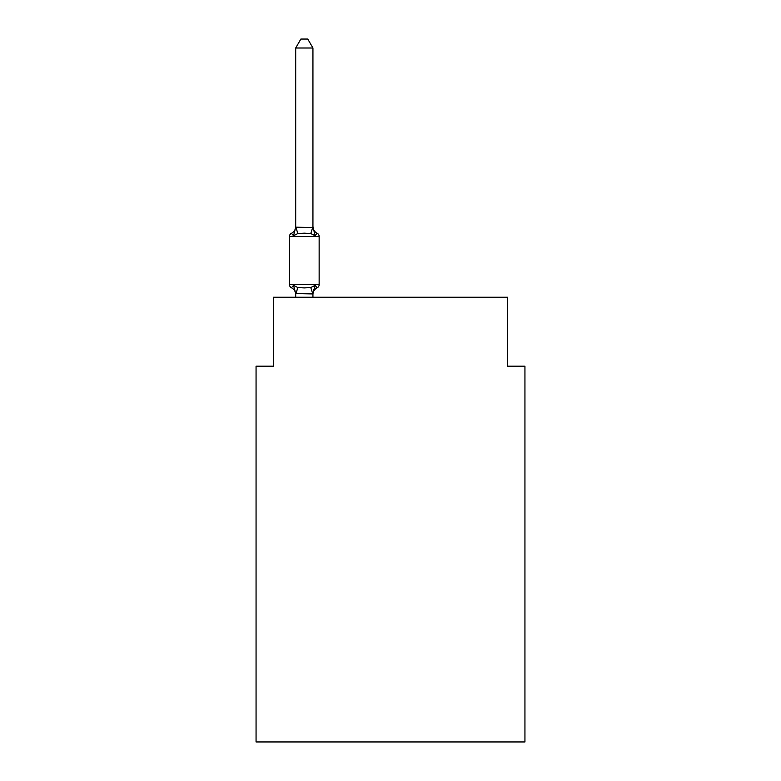 <?xml version="1.0" encoding="UTF-8"?>
<svg xmlns="http://www.w3.org/2000/svg" width="781" height="781" viewBox="0 0 781 781"><rect width="100%" height="100%" fill="white"/><g stroke="black" fill="none" stroke-linecap="round" stroke-linejoin="round"><path stroke-width="1.17" d="M524.939 741.95L524.939 366.201L507.709 366.201L507.709 297.249L273.291 297.249L273.291 366.201L256.061 366.201L256.061 741.95L524.939 741.95M317.203 287.769L315.094 285.338L317.203 287.769L315.094 285.338L317.203 287.769L315.094 285.338L317.203 287.769L315.094 285.338L317.203 287.769L315.094 285.338L317.203 287.769L315.094 285.338L317.203 287.769L315.094 285.338L317.203 287.769L315.094 285.338L317.203 287.769L315.094 285.338L317.203 287.769L315.094 285.338L317.203 287.769L315.094 285.338L317.203 287.769L315.094 285.338L317.203 287.769L315.094 285.338L317.203 287.769L315.094 285.338L317.203 287.769L315.094 285.338L317.203 287.769L315.094 285.338L317.203 287.769L315.094 285.338L317.203 287.769L315.094 285.338L317.203 287.769L315.094 285.338L317.203 287.769L315.094 285.338L317.203 287.769L315.094 285.338L317.203 287.769L315.094 285.338L317.203 287.769L315.094 285.338L317.203 287.769L315.094 285.338L317.203 287.769L315.094 285.338L317.203 287.769L315.094 285.338L312.8 293.929L295.696 293.568L295.696 294.583A7.585 7.585 0 0 0 291.43 287.769A3.446 3.446 0 0 1 289.497 284.665A3.446 3.446 0 0 0 291.43 287.769A3.446 3.446 0 0 1 289.497 284.665A3.446 3.446 0 0 0 291.43 287.769L293.549 285.338L291.43 287.769A3.446 3.446 0 0 1 289.497 284.665A3.446 3.446 0 0 0 291.43 287.769A3.446 3.446 0 0 1 289.497 284.665A3.446 3.446 0 0 0 291.43 287.769A3.446 3.446 0 0 1 289.497 284.665A3.446 3.446 0 0 0 291.43 287.769A3.446 3.446 0 0 1 289.497 284.665A3.446 3.446 0 0 0 291.43 287.769A3.446 3.446 0 0 1 289.497 284.665A3.446 3.446 0 0 0 291.43 287.769A3.446 3.446 0 0 1 289.497 284.665A3.446 3.446 0 0 0 291.43 287.769A3.446 3.446 0 0 1 289.497 284.665A3.446 3.446 0 0 0 291.43 287.769A3.446 3.446 0 0 1 289.497 284.665A3.446 3.446 0 0 0 291.43 287.769A3.446 3.446 0 0 1 289.497 284.665A3.446 3.446 0 0 0 291.43 287.769A3.446 3.446 0 0 1 289.497 284.665A3.446 3.446 0 0 0 291.43 287.769A3.446 3.446 0 0 1 289.497 284.665A3.446 3.446 0 0 0 291.43 287.769A3.446 3.446 0 0 1 289.497 284.665A3.446 3.446 0 0 0 291.43 287.769A3.446 3.446 0 0 1 289.497 284.665A3.446 3.446 0 0 0 291.43 287.769A3.446 3.446 0 0 1 289.497 284.665A3.446 3.446 0 0 0 291.43 287.769A3.446 3.446 0 0 1 289.497 284.665A3.446 3.446 0 0 0 291.43 287.769A3.446 3.446 0 0 1 289.497 284.665A3.446 3.446 0 0 0 291.43 287.769A3.446 3.446 0 0 1 289.497 284.665A3.446 3.446 0 0 0 291.43 287.769A3.446 3.446 0 0 1 289.497 284.665A3.446 3.446 0 0 0 291.43 287.769A3.446 3.446 0 0 1 289.497 284.665A3.446 3.446 0 0 0 291.43 287.769L293.549 285.338L291.43 287.769A3.446 3.446 0 0 1 289.497 284.665A3.446 3.446 0 0 0 291.43 287.769L293.549 285.338L291.43 287.769A3.446 3.446 0 0 1 289.497 284.665A3.446 3.446 0 0 0 291.43 287.769L293.549 285.338L291.43 287.769A3.446 3.446 0 0 1 289.497 284.665A3.446 3.446 0 0 0 291.43 287.769L293.549 285.338L291.43 287.769A3.446 3.446 0 0 1 289.497 284.665A3.446 3.446 0 0 0 291.43 287.769L293.549 285.338L291.43 287.769A3.446 3.446 0 0 1 289.497 284.665A3.446 3.446 0 0 0 291.43 287.769L293.549 285.338L291.43 287.769A3.446 3.446 0 0 1 289.497 284.665A3.446 3.446 0 0 0 291.43 287.769L293.549 285.338L291.43 287.769A3.446 3.446 0 0 1 289.497 284.665A3.446 3.446 0 0 0 291.43 287.769L293.549 285.338L291.43 287.769A3.446 3.446 0 0 1 289.497 284.665A3.446 3.446 0 0 0 291.43 287.769L293.549 285.338L291.43 287.769A3.446 3.446 0 0 1 289.497 284.665A3.446 3.446 0 0 0 291.43 287.769L293.549 285.338L291.43 287.769A3.446 3.446 0 0 1 289.497 284.665A3.446 3.446 0 0 0 291.43 287.769L293.549 285.338L291.43 287.769A3.446 3.446 0 0 1 289.497 284.665A3.446 3.446 0 0 0 291.43 287.769L293.549 285.338L291.43 287.769A3.446 3.446 0 0 1 289.497 284.665A3.446 3.446 0 0 0 291.43 287.769L293.549 285.338L291.43 287.769A3.446 3.446 0 0 1 289.497 284.665A3.446 3.446 0 0 0 291.43 287.769L293.549 285.338L291.43 287.769A3.446 3.446 0 0 1 289.497 284.665A3.446 3.446 0 0 0 291.43 287.769L293.549 285.338L291.43 287.769A3.446 3.446 0 0 1 289.497 284.665A3.446 3.446 0 0 0 291.43 287.769L293.549 285.338L291.43 287.769A3.446 3.446 0 0 1 289.497 284.665A3.446 3.446 0 0 0 291.43 287.769L293.549 285.338L291.43 287.769A3.446 3.446 0 0 1 289.497 284.665A3.446 3.446 0 0 0 291.43 287.769L293.549 285.338L291.43 287.769A3.446 3.446 0 0 1 289.497 284.665A3.446 3.446 0 0 0 291.43 287.769L293.549 285.338L291.43 287.769A3.446 3.446 0 0 1 289.497 284.665A3.446 3.446 0 0 0 291.43 287.769L293.549 285.338L291.43 287.769A3.446 3.446 0 0 1 289.497 284.665A3.446 3.446 0 0 0 291.43 287.769L293.549 285.338L291.43 287.769A3.446 3.446 0 0 1 289.497 284.665A3.446 3.446 0 0 0 291.43 287.769L293.549 285.338L291.43 287.769A3.446 3.446 0 0 1 289.497 284.665A3.446 3.446 0 0 0 291.43 287.769L293.549 285.338L291.43 287.769A3.446 3.446 0 0 1 289.497 284.665A3.446 3.446 0 0 0 291.43 287.769L293.549 285.338L291.43 287.769A3.446 3.446 0 0 1 289.497 284.665A3.446 3.446 0 0 0 291.43 287.769L293.549 285.338L291.43 287.769A3.446 3.446 0 0 1 289.497 284.665A3.446 3.446 0 0 0 291.43 287.769L293.549 285.338L291.43 287.769A3.446 3.446 0 0 1 289.497 284.665A3.446 3.446 0 0 0 291.43 287.769L293.549 285.338L291.43 287.769A3.446 3.446 0 0 1 289.497 284.665A3.446 3.446 0 0 0 291.43 287.769L293.549 285.338L291.43 287.769A3.446 3.446 0 0 1 289.497 284.665A3.446 3.446 0 0 0 291.43 287.769L293.549 285.338L291.43 287.769A3.446 3.446 0 0 1 289.497 284.665A3.446 3.446 0 0 0 291.43 287.769L293.549 285.338L291.43 287.769A3.446 3.446 0 0 1 289.497 284.665A3.446 3.446 0 0 0 291.43 287.769L293.549 285.338L291.43 287.769A3.446 3.446 0 0 1 289.497 284.665A3.446 3.446 0 0 0 291.43 287.769L293.549 285.338L291.43 287.769A3.446 3.446 0 0 1 289.497 284.665A3.446 3.446 0 0 0 291.43 287.769L293.549 285.338L291.43 287.769L293.549 285.338L291.43 287.769L293.549 285.338L291.43 287.769L293.549 285.338L291.43 287.769L293.549 285.338L291.43 287.769L293.549 285.338L291.43 287.769L293.549 285.338L291.43 287.769L293.549 285.338L291.43 287.769L293.549 285.338L291.43 287.769L293.549 285.338L291.43 287.769L293.549 285.338L297.854 287.564L304.317 287.906L310.779 287.564L315.094 285.338L317.203 287.769A3.446 3.446 0 0 0 319.146 284.665A3.446 3.446 0 0 1 317.203 287.769L316.217 287.291L317.203 287.769A3.446 3.446 0 0 0 319.146 284.665A3.446 3.446 0 0 1 317.203 287.769A3.446 3.446 0 0 0 319.146 284.665A3.446 3.446 0 0 1 317.203 287.769L316.217 287.291L317.203 287.769A3.446 3.446 0 0 0 319.146 284.665A3.446 3.446 0 0 1 317.203 287.769A3.446 3.446 0 0 0 319.146 284.665A3.446 3.446 0 0 1 317.203 287.769L316.217 287.291L317.203 287.769A3.446 3.446 0 0 0 319.146 284.665A3.446 3.446 0 0 1 317.203 287.769A3.446 3.446 0 0 0 319.146 284.665A3.446 3.446 0 0 1 317.203 287.769L316.217 287.291L317.203 287.769A3.446 3.446 0 0 0 319.146 284.665A3.446 3.446 0 0 1 317.203 287.769A3.446 3.446 0 0 0 319.146 284.665A3.446 3.446 0 0 1 317.203 287.769L316.217 287.291L317.203 287.769A3.446 3.446 0 0 0 319.146 284.665A3.446 3.446 0 0 1 317.203 287.769A3.446 3.446 0 0 0 319.146 284.665A3.446 3.446 0 0 1 317.203 287.769L316.217 287.291L317.203 287.769A3.446 3.446 0 0 0 319.146 284.665A3.446 3.446 0 0 1 317.203 287.769A3.446 3.446 0 0 0 319.146 284.665A3.446 3.446 0 0 1 317.203 287.769L316.217 287.291L317.203 287.769A3.446 3.446 0 0 0 319.146 284.665A3.446 3.446 0 0 1 317.203 287.769A3.446 3.446 0 0 0 319.146 284.665A3.446 3.446 0 0 1 317.203 287.769L316.217 287.291L317.203 287.769A3.446 3.446 0 0 0 319.146 284.665A3.446 3.446 0 0 1 317.203 287.769A3.446 3.446 0 0 0 319.146 284.665A3.446 3.446 0 0 1 317.203 287.769L316.217 287.291L317.203 287.769A3.446 3.446 0 0 0 319.146 284.665A3.446 3.446 0 0 1 317.203 287.769A3.446 3.446 0 0 0 319.146 284.665A3.446 3.446 0 0 1 317.203 287.769L316.217 287.291L317.203 287.769A3.446 3.446 0 0 0 319.146 284.665A3.446 3.446 0 0 1 317.203 287.769A3.446 3.446 0 0 0 319.146 284.665A3.446 3.446 0 0 1 317.203 287.769L316.217 287.291L317.203 287.769A3.446 3.446 0 0 0 319.146 284.665A3.446 3.446 0 0 1 317.203 287.769A3.446 3.446 0 0 0 319.146 284.665A3.446 3.446 0 0 1 317.203 287.769L316.217 287.291L317.203 287.769A3.446 3.446 0 0 0 319.146 284.665A3.446 3.446 0 0 1 317.203 287.769A3.446 3.446 0 0 0 319.146 284.665A3.446 3.446 0 0 1 317.203 287.769L316.217 287.291L317.203 287.769A3.446 3.446 0 0 0 319.146 284.665A3.446 3.446 0 0 1 317.203 287.769A3.446 3.446 0 0 0 319.146 284.665A3.446 3.446 0 0 1 317.203 287.769L316.217 287.291L317.203 287.769A3.446 3.446 0 0 0 319.146 284.665A3.446 3.446 0 0 1 317.203 287.769A3.446 3.446 0 0 0 319.146 284.665A3.446 3.446 0 0 1 317.203 287.769L316.217 287.291L317.203 287.769A3.446 3.446 0 0 0 319.146 284.665A3.446 3.446 0 0 1 317.203 287.769A3.446 3.446 0 0 0 319.146 284.665A3.446 3.446 0 0 1 317.203 287.769L316.217 287.291L317.203 287.769A3.446 3.446 0 0 0 319.146 284.665A3.446 3.446 0 0 1 317.203 287.769A3.446 3.446 0 0 0 319.146 284.665A3.446 3.446 0 0 1 317.203 287.769L316.217 287.291L317.203 287.769A3.446 3.446 0 0 0 319.146 284.665A3.446 3.446 0 0 1 317.203 287.769A3.446 3.446 0 0 0 319.146 284.665A3.446 3.446 0 0 1 317.203 287.769L316.217 287.291L317.203 287.769A3.446 3.446 0 0 0 319.146 284.665A3.446 3.446 0 0 1 317.203 287.769A3.446 3.446 0 0 0 319.146 284.665A3.446 3.446 0 0 1 317.203 287.769L316.217 287.291L317.203 287.769A3.446 3.446 0 0 0 319.146 284.665A3.446 3.446 0 0 1 317.203 287.769A3.446 3.446 0 0 0 319.146 284.665A3.446 3.446 0 0 1 317.203 287.769L316.217 287.291L317.203 287.769A3.446 3.446 0 0 0 319.146 284.665A3.446 3.446 0 0 1 317.203 287.769A3.446 3.446 0 0 0 319.146 284.665A3.446 3.446 0 0 1 317.203 287.769L316.217 287.291L317.203 287.769A3.446 3.446 0 0 0 319.146 284.665A3.446 3.446 0 0 1 317.203 287.769A3.446 3.446 0 0 0 319.146 284.665A3.446 3.446 0 0 1 317.203 287.769L316.217 287.291L317.203 287.769A3.446 3.446 0 0 0 319.146 284.665A3.446 3.446 0 0 1 317.203 287.769A3.446 3.446 0 0 0 319.146 284.665A3.446 3.446 0 0 1 317.203 287.769L316.217 287.291L317.203 287.769A3.446 3.446 0 0 0 319.146 284.665A3.446 3.446 0 0 1 317.203 287.769A3.446 3.446 0 0 0 319.146 284.665A3.446 3.446 0 0 1 317.203 287.769L316.217 287.291L317.203 287.769A3.446 3.446 0 0 0 319.146 284.665A3.446 3.446 0 0 1 317.203 287.769A3.446 3.446 0 0 0 319.146 284.665A3.446 3.446 0 0 1 317.203 287.769L316.217 287.291L317.203 287.769A3.446 3.446 0 0 0 319.146 284.665A3.446 3.446 0 0 1 317.203 287.769A3.446 3.446 0 0 0 319.146 284.665A3.446 3.446 0 0 1 317.203 287.769L316.217 287.291L317.203 287.769A3.446 3.446 0 0 0 319.146 284.665A3.446 3.446 0 0 1 317.203 287.769A3.446 3.446 0 0 0 319.146 284.665A3.446 3.446 0 0 1 317.203 287.769L315.094 285.338L317.203 287.769A7.585 7.585 0 0 0 312.937 294.583M312.937 226.49A7.585 7.585 0 0 0 317.203 233.304L315.094 235.735L310.779 233.519L304.317 233.168L297.854 233.519L293.549 235.735L291.43 233.304A3.446 3.446 0 0 0 289.497 236.409A3.446 3.446 0 0 1 291.43 233.304L293.549 235.735L291.43 233.304A3.446 3.446 0 0 0 289.497 236.409A3.446 3.446 0 0 1 291.43 233.304L293.549 235.735L291.43 233.304A3.446 3.446 0 0 0 289.497 236.409A3.446 3.446 0 0 1 291.43 233.304L293.549 235.735L291.43 233.304A3.446 3.446 0 0 0 289.497 236.409A3.446 3.446 0 0 1 291.43 233.304L293.549 235.735L291.43 233.304A3.446 3.446 0 0 0 289.497 236.409A3.446 3.446 0 0 1 291.43 233.304L293.549 235.735L291.43 233.304A3.446 3.446 0 0 0 289.497 236.409A3.446 3.446 0 0 1 291.43 233.304L293.549 235.735L291.43 233.304A3.446 3.446 0 0 0 289.497 236.409A3.446 3.446 0 0 1 291.43 233.304L293.549 235.735L291.43 233.304A3.446 3.446 0 0 0 289.497 236.409A3.446 3.446 0 0 1 291.43 233.304L293.549 235.735L291.43 233.304A3.446 3.446 0 0 0 289.497 236.409A3.446 3.446 0 0 1 291.43 233.304L293.549 235.735L291.43 233.304A3.446 3.446 0 0 0 289.497 236.409A3.446 3.446 0 0 1 291.43 233.304L293.549 235.735L291.43 233.304A3.446 3.446 0 0 0 289.497 236.409A3.446 3.446 0 0 1 291.43 233.304L293.549 235.735L291.43 233.304A3.446 3.446 0 0 0 289.497 236.409A3.446 3.446 0 0 1 291.43 233.304L293.549 235.735L291.43 233.304A3.446 3.446 0 0 0 289.497 236.409A3.446 3.446 0 0 1 291.43 233.304L293.549 235.735L291.43 233.304A3.446 3.446 0 0 0 289.497 236.409A3.446 3.446 0 0 1 291.43 233.304L293.549 235.735L291.43 233.304A3.446 3.446 0 0 0 289.497 236.409A3.446 3.446 0 0 1 291.43 233.304L293.549 235.735L291.43 233.304A3.446 3.446 0 0 0 289.497 236.409A3.446 3.446 0 0 1 291.43 233.304L293.549 235.735L291.43 233.304A3.446 3.446 0 0 0 289.497 236.409A3.446 3.446 0 0 1 291.43 233.304L293.549 235.735L291.43 233.304A3.446 3.446 0 0 0 289.497 236.409A3.446 3.446 0 0 1 291.43 233.304L293.549 235.735L291.43 233.304A3.446 3.446 0 0 0 289.497 236.409A3.446 3.446 0 0 1 291.43 233.304L293.549 235.735L291.43 233.304A3.446 3.446 0 0 0 289.497 236.409A3.446 3.446 0 0 1 291.43 233.304L293.549 235.735L291.43 233.304A3.446 3.446 0 0 0 289.497 236.409A3.446 3.446 0 0 1 291.43 233.304L293.549 235.735L291.43 233.304A3.446 3.446 0 0 0 289.497 236.409A3.446 3.446 0 0 1 291.43 233.304L293.549 235.735L291.43 233.304A3.446 3.446 0 0 0 289.497 236.409A3.446 3.446 0 0 1 291.43 233.304L293.549 235.735L291.43 233.304A3.446 3.446 0 0 0 289.497 236.409A3.446 3.446 0 0 1 291.43 233.304L293.549 235.735L291.43 233.304A3.446 3.446 0 0 0 289.497 236.409A3.446 3.446 0 0 1 291.43 233.304L293.549 235.735L291.43 233.304A3.446 3.446 0 0 0 289.497 236.409A3.446 3.446 0 0 1 291.43 233.304L293.549 235.735L291.43 233.304A3.446 3.446 0 0 0 289.497 236.409A3.446 3.446 0 0 1 291.43 233.304L293.549 235.735L291.43 233.304A3.446 3.446 0 0 0 289.497 236.409A3.446 3.446 0 0 1 291.43 233.304L293.549 235.735L291.43 233.304A3.446 3.446 0 0 0 289.497 236.409A3.446 3.446 0 0 1 291.43 233.304L293.549 235.735L291.43 233.304A3.446 3.446 0 0 0 289.497 236.409A3.446 3.446 0 0 1 291.43 233.304L293.549 235.735L291.43 233.304A3.446 3.446 0 0 0 289.497 236.409A3.446 3.446 0 0 1 291.43 233.304L293.549 235.735L291.43 233.304A3.446 3.446 0 0 0 289.497 236.409A3.446 3.446 0 0 1 291.43 233.304L293.549 235.735L291.43 233.304A3.446 3.446 0 0 0 289.497 236.409A3.446 3.446 0 0 1 291.43 233.304L293.549 235.735L291.43 233.304A3.446 3.446 0 0 0 289.497 236.409A3.446 3.446 0 0 1 291.43 233.304L293.549 235.735L291.43 233.304A3.446 3.446 0 0 0 289.497 236.409A3.446 3.446 0 0 1 291.43 233.304L293.549 235.735L291.43 233.304A3.446 3.446 0 0 0 289.497 236.409A3.446 3.446 0 0 1 291.43 233.304L293.549 235.735L291.43 233.304A3.446 3.446 0 0 0 289.497 236.409A3.446 3.446 0 0 1 291.43 233.304L293.549 235.735L291.43 233.304A3.446 3.446 0 0 0 289.497 236.409A3.446 3.446 0 0 1 291.43 233.304L293.549 235.735L291.43 233.304A3.446 3.446 0 0 0 289.497 236.409A3.446 3.446 0 0 1 291.43 233.304L293.549 235.735L291.43 233.304A3.446 3.446 0 0 0 289.497 236.409A3.446 3.446 0 0 1 291.43 233.304L293.549 235.735L291.43 233.304A3.446 3.446 0 0 0 289.497 236.409A3.446 3.446 0 0 1 291.43 233.304L293.549 235.735L291.43 233.304A3.446 3.446 0 0 0 289.497 236.409A3.446 3.446 0 0 1 291.43 233.304L293.549 235.735L291.43 233.304A3.446 3.446 0 0 0 289.497 236.409A3.446 3.446 0 0 1 291.43 233.304L293.549 235.735L291.43 233.304A3.446 3.446 0 0 0 289.497 236.409A3.446 3.446 0 0 1 291.43 233.304L293.549 235.735L291.43 233.304A3.446 3.446 0 0 0 289.497 236.409A3.446 3.446 0 0 1 291.43 233.304L293.549 235.735L291.43 233.304A3.446 3.446 0 0 0 289.497 236.409A3.446 3.446 0 0 1 291.43 233.304L293.549 235.735L291.43 233.304A3.446 3.446 0 0 0 289.497 236.409A3.446 3.446 0 0 1 291.43 233.304L293.549 235.735L291.43 233.304A3.446 3.446 0 0 0 289.497 236.409A3.446 3.446 0 0 1 291.43 233.304L293.549 235.735L291.43 233.304A3.446 3.446 0 0 0 289.497 236.409A3.446 3.446 0 0 1 291.43 233.304L293.549 235.735L291.43 233.304A3.446 3.446 0 0 0 289.497 236.409A3.446 3.446 0 0 1 291.43 233.304L293.549 235.735L291.43 233.304A3.446 3.446 0 0 0 289.497 236.409A3.446 3.446 0 0 1 291.43 233.304L293.549 235.735L291.43 233.304A3.446 3.446 0 0 0 289.497 236.409A3.446 3.446 0 0 1 291.43 233.304L293.549 235.735L291.43 233.304A3.446 3.446 0 0 0 289.497 236.409A3.446 3.446 0 0 1 291.43 233.304L293.549 235.735L295.696 227.193L312.937 227.505L312.937 226.49L315.094 235.735L317.203 233.304A3.446 3.446 0 0 1 319.146 236.409L319.146 284.665L319.146 236.409L319.146 284.665L319.146 236.409L319.146 284.665L319.146 236.409L319.146 284.665L319.146 236.409L319.146 284.665L319.146 236.409L319.146 284.665L319.146 236.409L319.146 284.665L319.146 236.409L319.146 284.665L319.146 236.409L319.146 284.665L319.146 236.409L319.146 284.665L319.146 236.409L319.146 284.665L319.146 236.409L319.146 284.665L319.146 236.409L319.146 284.665L319.146 236.409L319.146 284.665L319.146 236.409L319.146 284.665L319.146 236.409L319.146 284.665L319.146 236.409L319.146 284.665L319.146 236.409L319.146 284.665L319.146 236.409L319.146 284.665L319.146 236.409L319.146 284.665L319.146 236.409L319.146 284.665L319.146 236.409L319.146 284.665L319.146 236.409L319.146 284.665L319.146 236.409L319.146 284.665L319.146 236.409L319.146 284.665L319.146 236.409L319.146 284.665L319.146 236.409L319.146 284.665L319.146 236.409L319.146 284.665L319.146 236.409L319.146 284.665L319.146 236.409L319.146 284.665L319.146 236.409L319.146 284.665L319.146 236.409L319.146 284.665L319.146 236.409L319.146 284.665L319.146 236.409L319.146 284.665L319.146 236.409L319.146 284.665L319.146 236.409L319.146 284.665L319.146 236.409L319.146 284.665L319.146 236.409L319.146 284.665L319.146 236.409L319.146 284.665L319.146 236.409L319.146 284.665L319.146 236.409L319.146 284.665L319.146 236.409L319.146 284.665L319.146 236.409L319.146 284.665L319.146 236.409L319.146 284.665L319.146 236.409L319.146 284.665L289.497 284.665L289.497 236.409L319.146 236.409M312.937 293.568L313.747 289.517M312.937 227.193L312.937 48.012L295.696 48.012L295.696 227.193M295.696 293.568L293.549 285.338M291.43 233.304A7.585 7.585 0 0 0 295.696 226.49L295.696 227.505M312.937 297.249L312.937 293.881M295.696 297.249L295.696 293.881M295.696 48.012L300.87 39.05L307.763 39.05L312.937 48.012M297.854 287.564L295.843 293.929M310.779 287.564L312.8 293.929M295.843 227.154L297.854 233.519M312.8 227.154L310.779 233.519"/></g></svg>
